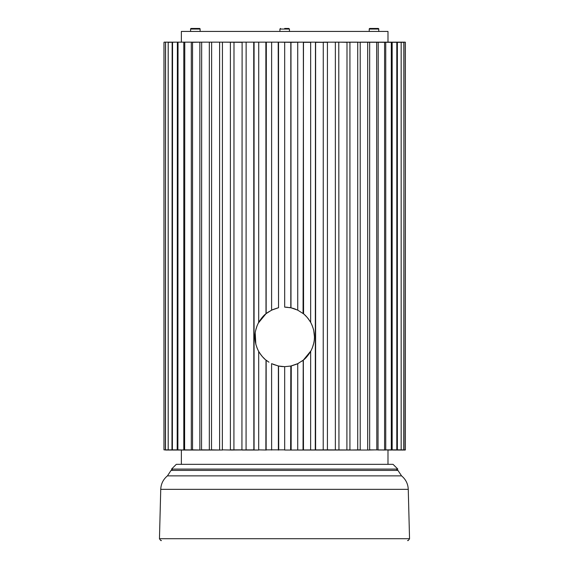 <?xml version="1.0" encoding="UTF-8"?>
<svg xmlns="http://www.w3.org/2000/svg" width="569" height="569" viewBox="0 0 569 569"><rect width="100%" height="100%" fill="white"/><g stroke="black" fill="none" stroke-linecap="round" stroke-linejoin="round"><path stroke-width="0.85" d="M200.117 31.43L200.117 29.047L190.594 29.047L190.594 31.43M200.117 29.047A0.597 0.597 0 0 0 199.527 28.45L191.184 28.45A0.597 0.597 0 0 0 190.594 29.047M378.762 29.047L369.231 29.047A0.597 0.597 0 0 1 369.829 28.45L378.165 28.45A0.597 0.597 0 0 1 378.762 29.047L378.762 31.43M369.231 29.047L369.231 31.43M284.678 28.45L288.846 28.45L284.678 28.45M161.383 540.55L161.304 540.55C161.397 540.024 161.468 541.965 159.455 538.715L409.545 538.715C407.532 541.965 407.603 540.024 407.696 540.55L407.617 540.55M172.784 469.091L171.063 470.399L167.442 475.862C163.232 479.368 160.999 483.863 160.743 489.34L159.455 538.715M396.216 469.091L397.937 470.399L171.063 470.399M290.638 450.036L327.424 449.859L290.638 450.036L290.816 366.031L297.743 363.655L303.348 360.092C305.468 358.634 307.907 355.746 310.66 351.436C315.695 341.741 315.695 332.054 310.66 322.367C307.914 318.057 305.475 315.169 303.348 313.711L297.743 310.148L290.979 307.801L284.678 307.125L287.523 307.267M327.289 42.326L315.61 42.149L327.424 42.326L327.424 449.859L359.139 450.036M284.678 450.036L369.494 450.036M367.681 450.036L367.681 42.149L369.672 42.326L369.672 449.859L397.887 450.036M382.845 450.036L385.562 450.036M384.58 450.036L384.58 42.149L385.739 42.326L385.739 449.859L392.148 449.859L383.093 450.036M388.677 450.036L391.97 450.036M346.905 42.149L349.928 42.326L349.928 449.859L346.905 450.036L346.998 42.326L338.775 42.149L338.953 449.859L335.361 450.036L335.361 42.149L392.148 42.326L392.148 449.859L397.368 449.859L388.883 450.036M393.293 450.036L397.19 450.036M357.723 450.036L357.723 42.149L360.205 42.326L360.205 449.859L349.743 450.036M367.794 450.036L376.806 449.859L376.671 42.149L378.214 42.326L378.036 450.036M315.61 450.036L315.61 42.149L303.483 42.149L310.624 42.149M302.993 42.149L164.142 42.149M290.816 307.765L290.816 42.326L278.71 42.149L303.035 42.149L290.979 42.326L290.979 307.801M242.437 42.149L220.082 42.149M201.554 42.149L186.255 42.149M399.353 42.149L398.663 42.149M403.848 42.149L404.026 449.859L396.742 450.036M396.806 450.036L396.806 42.149L397.368 42.326L397.368 449.859L405.384 449.859L387.987 450.036L387.987 464.332M171.461 450.036L201.213 450.036L192.542 449.859L192.542 42.326L201.213 42.149M211.625 450.036L199.861 450.036L220.082 450.036L211.519 449.859L211.625 42.149M230.708 450.036L253.852 449.859L253.738 42.149M303.213 360.198L303.035 450.036M323.213 450.036L323.27 42.326L315.461 42.326L315.283 450.036M346.905 450.036L338.775 450.036M398.663 450.036L403.848 450.036M405.206 450.036L398.698 450.036M290.553 366.087L284.678 366.671L290.816 366.031M288.995 307.445L290.51 307.708M290.531 307.708L293.362 308.426M293.391 308.434L295.446 309.145M295.496 309.166L296.1 309.408M297.729 42.149L297.743 310.148L298.277 310.418M303.064 313.483L303.483 42.149L303.035 42.149M309.401 320.319L310.66 322.367L310.66 42.326L303.348 42.326L303.569 313.889M304.458 314.65L306.947 317.139M307.36 317.623L308.811 319.465M311.933 324.927L313.476 329.366M313.626 329.942L313.718 330.354M313.725 330.39L314.451 336.855M314.451 336.926L314.308 339.75M314.308 339.821L314.152 341.108M314.067 341.642L313.882 342.673M313.853 342.844L312.296 348.008M311.058 350.696L303.348 360.092L303.483 450.036M302.402 360.824L301.691 361.329M298.668 363.186L296.982 364.011M296.613 364.174L291.684 365.839M291.264 365.938L291.136 450.036M401.166 42.149L401.166 450.036L401.166 42.149L396.636 42.149M396.636 450.036L401.166 450.036M397.19 42.149L400.981 42.149M391.323 450.036L391.323 42.149L391.97 42.149L388.677 42.149M405.206 42.149L398.713 42.149M396.742 42.149L403.791 42.149M388.883 42.149L396.806 42.149M368.136 42.149L384.58 42.149M360.028 42.149L367.681 42.149M349.266 42.149L357.723 42.149M383.093 42.149L391.323 42.149M265.865 450.036L266 360.092L268.959 362.19M271.626 450.036L271.605 363.655L278.376 366.002L284.678 366.671L281.804 366.536M281.733 366.528L279.635 366.244M279.599 366.237L278.838 366.095M278.817 366.095L273.241 364.395M268.447 361.863L267.843 361.457M266.946 360.817L266.164 360.22L266.143 449.859L278.376 449.859L278.376 366.002M264.884 359.139L262.416 356.671M261.996 356.187L260.545 354.338M259.933 353.463L258.689 351.436C261.441 355.746 263.881 358.634 266 360.092M257.416 348.875L255.872 344.437M255.837 344.309L255.204 332.673M255.453 331.186L257.046 325.817M258.298 323.1L266 313.711C263.881 315.169 261.441 318.05 258.689 322.367C253.653 332.054 253.653 341.741 258.689 351.436L258.689 449.859L266.356 450.036M266.961 312.971L267.665 312.466M268.006 312.232L272.444 309.756M272.743 309.621L277.644 307.971M278.085 307.865L271.605 310.148L266 313.711L265.865 42.149M266.143 313.604L266.32 42.149M278.533 42.326L278.533 307.765L278.213 42.149L278.71 42.149M323.213 42.149L403.969 42.326L403.791 450.036M335.361 450.036L327.374 450.036M310.66 351.436L310.624 450.036M297.743 363.655L297.729 450.036M186.255 450.036L168.196 449.859L168.196 42.326L175.899 42.149M176.098 42.149L180.465 42.149M405.384 449.859L405.384 42.326L405.384 449.859M170.686 42.149L172.613 42.149M172.713 42.149L168.367 42.149M172.613 450.036L165.387 449.859L171.98 449.859L172.158 42.149L172.542 42.149L172.379 449.859L177.877 449.859L178.033 42.149M186.504 42.149L193.496 42.149M220.488 42.149L242.067 42.326M231.149 42.149L230.395 42.326L230.395 449.859L233.916 449.859L233.994 42.149M170.636 450.036L163.972 449.859L163.972 42.326L163.964 449.859L165.387 449.859L165.558 42.149M284.678 42.149L284.678 307.125M271.626 42.149L271.605 310.148M258.724 42.149L258.689 322.367M246.135 42.149L246.078 449.859L258.724 450.036L242.437 450.036M222.443 42.149L222.351 449.859L231.149 450.036M201.668 42.149L201.547 449.859L222.443 450.036M184.769 42.149L184.619 449.859L201.668 450.036M169.996 450.036L170.65 450.036M278.213 450.036L278.71 450.036L278.533 366.031M242.109 42.149L241.932 449.859L233.916 449.859L242.067 449.859M233.994 450.036L230.573 450.036M168.367 450.036L172.713 450.036M180.465 450.036L176.056 450.036M177.379 42.149L177.201 449.859L186.504 450.036M177.379 450.036L180.672 450.036M193.197 450.036L184.769 450.036M192.678 450.036L193.496 450.036M220.488 450.036L220.082 450.036M246.135 450.036L242.109 450.036M172.542 450.036L172.158 450.036M165.558 450.036L170.686 450.036M278.533 449.859L284.678 449.859L284.678 366.671M181.362 42.149L181.362 31.43L387.987 31.43L387.987 42.149M181.362 464.332L181.362 450.036M176.298 464.332L393.051 464.332L397.816 469.091L171.539 469.091L176.298 464.332M289.436 31.43L289.436 29.047L288.846 28.45L289.436 29.047L279.912 29.047L280.51 28.45L279.912 29.047L279.912 31.43M397.937 470.399L401.558 475.862C405.768 479.368 408.001 483.863 408.258 489.34L160.743 489.34M401.558 475.862L167.442 475.862M383.015 449.987L378.165 449.987M349.032 449.987L338.904 449.987M315.283 449.987L303.391 449.987M408.258 489.34L409.545 538.715M191.312 450.036L191.312 42.149M254.073 450.036L254.073 42.149M219.606 450.036L219.606 42.149M209.328 450.036L209.328 42.149M199.861 450.036L199.861 42.149M183.794 450.036L183.794 42.149M168.182 450.036L168.182 42.149M165.501 450.036L165.501 42.149"/></g></svg>
